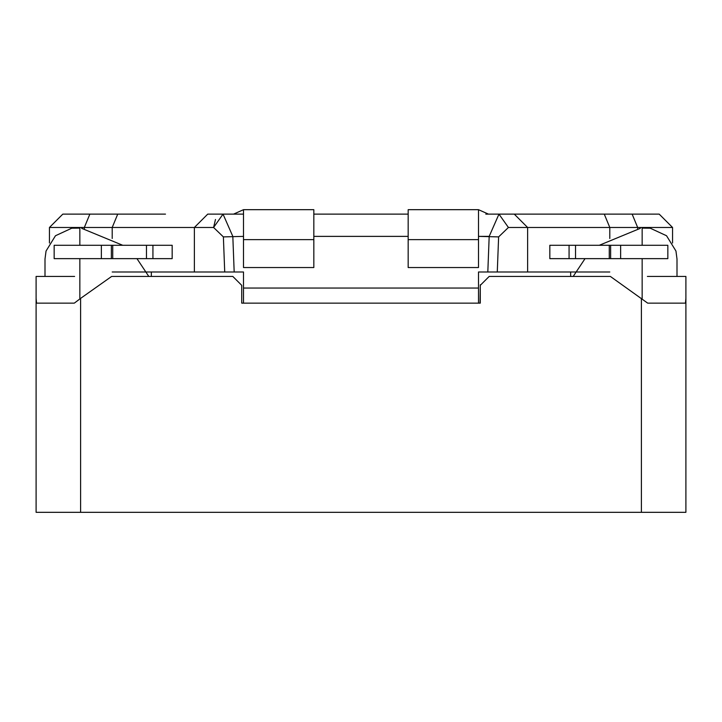 <?xml version="1.0" encoding="UTF-8"?>
<svg xmlns="http://www.w3.org/2000/svg" width="722" height="722" viewBox="0 0 722 722"><rect width="100%" height="100%" fill="white"/><g stroke="black" fill="none" stroke-linecap="round" stroke-linejoin="round"><path stroke-width="1.08" d="M112.731 258.638L146.476 258.638L146.476 245.281L101.36 245.281L101.36 258.638L112.731 258.638L112.731 245.281M101.36 258.638L54.159 258.638L54.159 245.281L101.36 245.281M152.929 258.638L152.929 245.281L172.17 245.281L172.17 258.638L146.476 258.638M152.929 245.281L146.476 245.281M313.826 209.678L313.826 267.537L243.504 267.537L243.504 209.678L313.826 209.678M609.792 271.986L478.496 271.986L478.496 288.051L243.504 288.051L243.504 271.986L194.38 271.986L194.38 227.475L213.586 227.475L223.035 214.127L207.728 214.127L233.549 214.127L223.017 214.127L233.549 214.127L243.504 209.678M609.269 245.281L575.524 245.281L575.524 258.638L620.64 258.638L620.64 245.281L609.269 245.281L609.269 258.638M575.524 258.638L549.83 258.638L549.83 245.281L575.524 245.281M620.64 245.281L667.841 245.281L667.841 258.638L620.64 258.638M408.174 267.537L408.174 209.678L478.496 209.678L478.496 267.537L408.174 267.537M478.496 209.678L488.451 214.127L659.195 214.127L672.552 227.475L672.552 242.989M151.34 271.986L151.34 276.436M570.66 276.436L570.66 271.986M497.277 271.986L487.819 271.986L489.182 236.383L498.965 214.127L508.414 227.475L498.622 236.897L497.277 271.986L487.819 271.986M243.504 214.127L223.035 214.127L232.818 236.383L234.181 271.986L224.722 271.986L223.378 236.897L243.504 236.383M194.38 271.986L112.208 271.986M313.826 214.127L408.174 214.127M84.339 228.757L84.339 227.475L49.448 227.475L62.805 214.127L165.491 214.127M485.798 214.127L514.272 214.127L527.62 227.475L508.414 227.475M207.728 214.127L194.38 227.475L112.208 227.475L112.208 238.495M49.448 227.475L49.448 242.989M117.731 214.127L112.208 227.475L84.339 227.475L89.862 214.127M632.138 214.127L637.661 227.475L637.661 228.757M527.62 271.986L527.62 227.475L609.792 227.475L609.792 238.495M604.269 214.127L609.792 227.475L672.552 227.475M478.496 288.051L478.496 303.141M243.504 288.051L243.504 303.141M677.001 276.436L677.001 259.045L675.954 251.039L666.532 235.742L650.233 228.197L642.156 228.107L642.156 245.281M642.156 298.917L642.156 258.638M44.999 276.436L44.999 259.045L46.046 251.039L55.468 235.742L71.767 228.197L79.844 228.107L79.844 245.281M79.844 298.917L79.844 258.638M241.726 285.334L232.818 276.436L241.726 285.334L241.726 303.141L480.274 303.141L480.274 285.334L489.182 276.436L610.37 276.436L647.688 303.141L685.449 303.141L685.9 298.376L685.9 512.322L36.1 512.322L36.1 276.436L74.61 276.436M685.9 298.376L685.9 276.436L647.39 276.436M685.9 303.141L685.9 285.334L685.9 303.141M232.818 276.436L111.63 276.436L80.611 298.376L80.611 512.322M36.1 298.376L36.551 303.141L74.312 303.141L80.611 298.376M36.1 303.141L36.1 285.334L36.1 303.141M480.301 284.766L480.022 303.141M480.274 285.334L489.182 276.436M234.181 271.986L224.722 271.986M111.368 245.281L111.368 258.638M243.504 239.632L313.826 239.632M610.631 258.638L610.631 245.281M408.174 239.632L478.496 239.632M569.071 258.638L569.071 245.281M313.826 236.383L408.174 236.383M489.182 236.383L478.496 236.383L498.622 236.897M215.481 219.47L213.586 227.475L223.378 236.897M641.389 298.376L641.389 512.322M640.297 228.351L599.278 245.281M585.046 258.638L573.196 276.436M81.703 228.351L122.722 245.281M136.954 258.638L148.804 276.436"/></g></svg>
